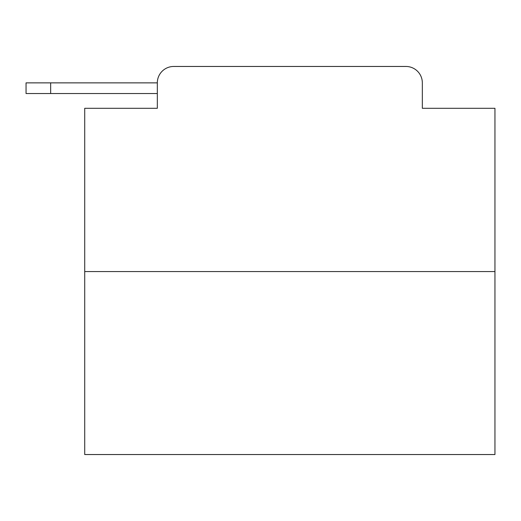 <?xml version="1.0" encoding="UTF-8"?>
<svg xmlns="http://www.w3.org/2000/svg" width="521" height="521" viewBox="0 0 521 521"><rect width="100%" height="100%" fill="white"/><g stroke="black" fill="none" stroke-linecap="round" stroke-linejoin="round"><path stroke-width="0.78" d="M157.322 82.865L157.322 108.303L157.322 93.533L26.05 93.533L26.05 82.865L157.322 82.865A16.412 16.412 0 0 1 173.734 66.46L225.834 66.46M494.95 271.578L84.715 271.578L84.715 454.54L494.95 454.54L494.95 108.303L422.336 108.303L422.336 82.865A16.412 16.412 0 0 0 405.931 66.46L173.734 66.46M84.715 271.578L84.715 108.303L157.322 108.303M353.831 66.46L405.931 66.46M422.336 108.303L422.336 82.865M50.667 82.865L50.667 93.533"/></g></svg>
